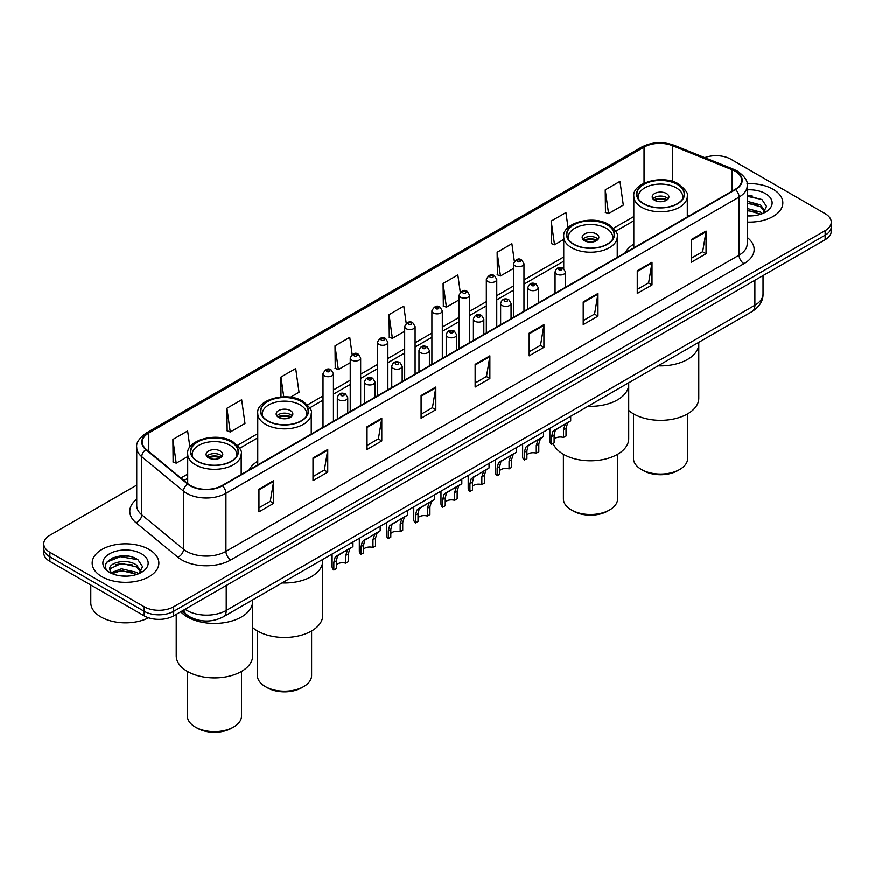 <?xml version="1.0" encoding="UTF-8"?>
<svg xmlns="http://www.w3.org/2000/svg" width="875" height="875" viewBox="0 0 875 875"><rect width="100%" height="100%" fill="white"/><g stroke="black" fill="none" stroke-linecap="round" stroke-linejoin="round"><path stroke-width="1.31" d="M257.753 461.245A36.827 21.263 0 0 0 249.123 469.952M633.806 244.125A36.827 21.263 0 0 0 625.177 252.842M197.006 619.795A20.847 12.031 180 0 1 187.064 615.387L181.88 611.122M128.297 556.216A27.792 16.045 0 0 0 112.033 558.152M752.259 195.967A27.792 16.045 0 0 0 747.206 195.945M136.73 485.144L49.853 535.303A20.847 12.031 0 0 0 43.75 543.812L43.75 552.891A20.847 12.031 0 0 0 49.853 561.4L144.189 615.869A20.847 12.031 0 0 0 173.666 615.869L825.147 239.739A20.847 12.031 0 0 0 831.25 231.23L831.25 226.691A20.847 12.031 0 0 1 825.147 235.2A20.847 12.031 0 0 0 831.25 226.691L831.25 222.152A20.847 12.031 0 0 0 825.147 213.642L730.811 159.173A20.847 12.031 0 0 0 704.714 157.598M43.75 543.812A20.847 12.031 0 0 0 49.853 552.322L144.189 606.791A20.847 12.031 0 0 0 173.666 606.791L173.666 611.33L825.147 235.2L173.666 611.33A20.847 12.031 0 0 1 144.189 611.33A20.847 12.031 0 0 0 173.666 611.33L173.666 615.869M49.853 552.322L49.853 556.861L144.189 611.33L49.853 556.861A20.847 12.031 0 0 1 43.75 548.352A20.847 12.031 0 0 0 49.853 556.861L49.853 561.4M773.062 189.241A33.348 19.25 0 0 0 747.053 183.652A33.348 19.25 0 0 1 773.062 189.241A33.348 19.25 0 0 1 782.83 202.858A33.348 19.25 0 0 0 773.062 189.241M149.1 549.489A33.348 19.25 0 0 0 112.755 545.311A33.348 19.25 0 0 0 92.17 563.106A33.348 19.25 0 0 0 101.938 576.723A33.348 19.25 0 0 0 138.283 580.891A33.348 19.25 0 0 0 158.867 563.106A33.348 19.25 0 0 0 149.1 549.489A33.348 19.25 0 0 0 112.755 545.311A33.348 19.25 0 0 0 92.17 563.106A33.348 19.25 0 0 0 101.938 576.723A33.348 19.25 0 0 0 138.283 580.891A33.348 19.25 0 0 0 158.867 563.106A33.348 19.25 0 0 0 149.1 549.489M735.131 171.205A22.236 12.841 180 0 1 741.65 180.283A22.236 12.841 180 0 1 735.131 189.361L222.009 485.603A22.236 12.841 180 0 1 188.07 483.897L146.311 449.455A22.236 12.841 180 0 1 142.297 442.094A22.236 12.841 180 0 1 148.805 433.016L644.044 147.087A22.236 12.841 180 0 1 672.525 145.655L732.167 169.761A22.236 12.841 180 0 1 735.131 171.205M735.525 170.975A22.794 13.158 0 0 0 732.484 169.498L672.842 145.392A22.794 13.158 0 0 0 643.661 146.869L148.411 432.797A22.794 13.158 0 0 0 145.863 449.641L187.622 484.083A22.794 13.158 0 0 0 222.403 485.833L735.525 189.58A22.794 13.158 0 0 0 735.525 170.975M258.956 489.18L258.956 511.875L273.7 503.366L273.7 480.67L258.956 489.18M258.956 507.85L270.309 501.298L273.634 481.425A5.556 3.205 -120 0 0 273.7 480.67M270.211 501.353L273.7 503.366M312.998 457.986L312.998 480.67L327.742 472.161L327.742 449.477L312.998 457.986M312.998 476.645L324.352 470.094L327.677 450.22A5.556 3.205 -120 0 0 327.742 449.477M324.253 470.148L327.742 472.161M367.041 426.781L367.041 449.477L381.784 440.967L381.784 418.272L367.041 426.781M367.041 445.441L378.394 438.889L381.73 419.027A5.556 3.205 -120 0 0 381.784 418.272M378.295 438.944L381.784 440.967M421.094 395.577L421.094 418.272L435.827 409.762L435.827 387.067L421.094 395.577M421.094 414.247L432.447 407.684L435.772 387.822A5.556 3.205 -120 0 0 435.827 387.067M432.337 407.75L435.827 409.762M691.316 239.564L691.316 262.259L706.048 253.75L706.048 231.055L691.316 239.564M691.316 258.234L702.669 251.683L705.994 231.809A5.556 3.205 -120 0 0 706.048 231.055M702.559 251.737L706.048 253.75M637.262 270.769L637.262 293.464L652.006 284.955L652.006 262.259L637.262 270.769M637.262 289.439L648.616 282.877L651.952 263.014A5.556 3.205 -120 0 0 652.006 262.259M648.517 282.942L652.006 284.955M583.22 301.973L583.22 324.658L597.964 316.148L597.964 293.464L583.22 301.973M583.22 320.633L594.573 314.081L597.898 294.219A5.556 3.205 -120 0 0 597.964 293.464M594.475 314.136L597.964 316.148M529.178 333.167L529.178 355.863L543.922 347.353L543.922 324.658L529.178 333.167M529.178 351.838L540.531 345.286L543.856 325.412A5.556 3.205 -120 0 0 543.922 324.658M540.433 345.341L543.922 347.353M475.136 364.372L475.136 387.067L489.869 378.558L489.869 355.863L475.136 364.372M475.136 383.042L486.489 376.491L489.814 356.617A5.556 3.205 -120 0 0 489.869 355.863M486.391 376.545L489.869 378.558M747.206 222.075A33.348 19.25 0 0 0 782.83 202.858A33.348 19.25 0 0 1 747.206 222.075M173.666 606.791L825.147 230.661A20.847 12.031 0 0 0 831.25 222.152M290.456 397.228L299.031 392.284L295.706 368.572L280.973 377.081L280.973 396.966M226.92 408.286L230.256 431.998L244.989 423.489L241.664 399.777L226.92 408.286L227.161 430.839M189.897 447.191L187.622 430.981L172.878 439.491L173.119 462.044M460.272 292.294L457.844 274.969L443.1 283.478L443.341 306.031M514.347 261.308L511.886 243.764L497.142 252.273L497.383 274.827M568.039 227.631L565.928 212.559L551.184 221.069L551.425 243.622M605.238 189.864L608.562 213.577L623.295 205.067L619.97 181.355L605.238 189.864L605.467 212.428M352.155 354.506L349.748 337.367L335.016 345.877L335.245 368.441M406.208 323.378L403.791 306.173L389.058 314.683L389.298 337.236M389.058 314.683L392.383 338.384L404.677 331.286M392.383 338.384L389.058 337.148M443.1 283.478L446.425 307.191L459.113 299.863M446.425 307.191L443.1 305.944M497.142 252.273L500.467 275.986L513.548 268.428M500.467 275.986L497.142 274.739M551.184 221.069L554.52 244.781L563.741 239.455M554.52 244.781L551.184 243.534M608.562 213.577L605.238 212.341M335.016 345.877L338.341 369.589L350.241 362.72M338.341 369.589L335.016 368.342M280.973 377.081L283.741 396.834M230.256 431.998L226.92 430.752M172.878 439.491L176.203 463.192L187.698 456.564M176.203 463.192L172.878 461.956M747.206 215.688L750.98 215.917M747.206 208.48L760.594 212.122L762.431 213.598M747.206 210.284L760.922 214.156M747.206 201.283L760.594 204.914L765.1 211.148M747.206 203.077L760.594 206.719L764.75 211.619M747.206 215.873A22.652 13.081 0 0 0 765.505 212.111A22.652 13.081 0 0 0 765.505 193.616A22.652 13.081 0 0 0 747.206 189.842M762.967 213.369L766.511 206.402L762.027 199.642L747.206 195.584M747.206 196.284L761.72 199.434M747.206 203.492L756.7 204.728M747.206 210.7L756.7 211.936M658.077 365.859A38.216 22.061 0 0 0 698.775 343.842A38.216 22.061 180 0 1 687.575 359.439A38.216 22.061 180 0 1 658.077 365.859M677.261 184.417A23.625 13.639 0 0 0 651.514 181.464A23.625 13.639 0 0 0 636.934 194.064A23.625 13.639 0 0 0 643.847 203.711A23.625 13.639 0 0 0 669.594 206.664A23.625 13.639 0 0 0 684.184 194.064A23.625 13.639 0 0 0 677.261 184.417M638.684 199.227A22.236 12.841 180 0 1 638.323 196.908A22.236 12.841 180 0 1 652.05 185.041A22.236 12.841 180 0 1 676.277 187.83A22.236 12.841 180 0 1 682.784 196.908A22.236 12.841 180 0 1 682.423 199.227M666.455 193.495A8.334 4.812 0 0 0 657.366 192.456A8.334 4.812 0 0 0 652.214 196.908A8.334 4.812 0 0 0 654.664 200.309A8.334 4.812 0 0 0 663.742 201.348A8.334 4.812 0 0 0 668.894 196.908A8.334 4.812 0 0 0 666.455 193.495M668.15 198.888A8.334 4.812 0 0 0 666.455 197.466A8.334 4.812 0 0 0 652.958 198.888M653.822 199.741A11.113 6.42 180 0 1 666.805 199.533L666.805 200.091M654.73 200.353A9.723 5.611 180 0 1 665.798 200.113L666.805 199.533M665.634 200.725L665.798 200.113M628.709 410.495A38.216 22.061 -0 0 0 687.575 413.908A38.216 22.061 -0 0 0 698.775 398.3L698.775 342.355M633.456 413.864L633.456 458.434A27.103 15.641 -0 0 0 641.397 469.503A27.103 15.641 -0 0 0 679.722 469.503L679.722 469.503A27.103 15.641 -0 0 0 687.652 458.434L687.652 413.864M641.397 469.503L643.355 470.63A24.314 14.044 -0 0 0 677.753 470.641L679.722 469.503L677.753 470.63A24.314 14.044 -0 0 0 677.753 470.63M90.781 585.025L90.781 602.82A34.738 20.059 0 0 0 100.953 616.995A34.738 20.059 0 0 0 148.597 617.805M121.723 576.002L127.017 576.155M111.333 572.677L121.45 568.816L136.62 572.359L138.458 573.836M112.263 573.65L121.45 570.62L136.959 574.394M111.497 573.377L109.867 569.57A15.706 9.067 0 0 0 112.405 573.77M141.137 571.397L136.62 565.163C127.192 558.13 107.8 562.472 109.867 569.57L109.812 568.881M109.911 569.789L110.348 568.619L121.45 563.413L136.62 566.956L140.777 571.856M138.994 573.617L142.548 566.65L138.053 559.88C122.161 548.461 93.909 563.511 110.228 572.742L111.037 573.234M141.542 553.853A22.652 13.081 0 0 0 109.495 553.853A22.652 13.081 0 0 0 109.495 572.348A22.652 13.081 0 0 0 141.542 572.348A22.652 13.081 0 0 0 141.542 553.853M106.914 562.155L120.214 556.697L137.747 559.683M115.227 564.802L120.214 563.905L132.738 564.977M115.227 572.009L120.214 571.102L132.738 572.184M588.011 406.306A38.216 22.061 0 0 0 628.709 384.289A38.216 22.061 180 0 1 617.52 399.886A38.216 22.061 180 0 1 588.011 406.306M607.195 224.875A23.625 13.639 0 0 0 581.459 221.911A23.625 13.639 0 0 0 566.869 234.511A23.625 13.639 0 0 0 573.792 244.158A23.625 13.639 0 0 0 599.539 247.122A23.625 13.639 0 0 0 614.119 234.511A23.625 13.639 0 0 0 607.195 224.875M568.63 239.673A22.236 12.841 180 0 1 568.258 237.355A22.236 12.841 180 0 1 581.984 225.498A22.236 12.841 180 0 1 606.211 228.277A22.236 12.841 180 0 1 612.73 237.355A22.236 12.841 180 0 1 612.358 239.673M596.389 233.953A8.334 4.812 0 0 0 587.3 232.903A8.334 4.812 0 0 0 582.159 237.355A8.334 4.812 0 0 0 584.598 240.756A8.334 4.812 0 0 0 593.688 241.795A8.334 4.812 0 0 0 598.828 237.355A8.334 4.812 0 0 0 596.389 233.953M598.095 239.334A8.334 4.812 0 0 0 596.389 237.923A8.334 4.812 0 0 0 582.903 239.334M583.756 240.188A11.113 6.42 180 0 1 596.739 239.991L596.739 240.537M584.675 240.8A9.723 5.611 180 0 1 595.744 240.57L596.739 239.991M595.58 241.172L595.744 240.57M553.164 443.461A38.216 22.061 -0 0 0 579.742 459.922A38.216 22.061 -0 0 0 617.52 454.355A38.216 22.061 -0 0 0 628.709 438.747L628.709 382.812M563.402 454.311L563.402 498.892A27.103 15.641 -0 0 0 571.331 509.95A27.103 15.641 -0 0 0 609.656 509.95L609.656 509.95A27.103 15.641 -0 0 0 617.597 498.892L617.597 454.311M571.331 509.95L573.3 511.087A24.314 14.044 -0 0 0 607.688 511.087L609.656 509.95L607.688 511.087M282.023 582.969A38.216 22.061 0 0 0 322.722 560.952A38.216 22.061 180 0 1 311.533 576.548A38.216 22.061 180 0 1 282.023 582.969M301.208 401.538A23.625 13.639 0 0 0 275.461 398.573A23.625 13.639 0 0 0 260.881 411.173A23.625 13.639 0 0 0 267.805 420.82A23.625 13.639 0 0 0 293.541 423.773A23.625 13.639 0 0 0 308.131 411.173A23.625 13.639 0 0 0 301.208 401.538M262.642 416.336A22.236 12.841 180 0 1 262.27 414.017A22.236 12.841 180 0 1 275.997 402.15A22.236 12.841 180 0 1 300.223 404.939A22.236 12.841 180 0 1 306.742 414.017A22.236 12.841 180 0 1 306.37 416.336M290.402 410.605A8.334 4.812 0 0 0 281.312 409.566A8.334 4.812 0 0 0 276.172 414.017A8.334 4.812 0 0 0 278.611 417.419A8.334 4.812 0 0 0 287.7 418.458A8.334 4.812 0 0 0 292.841 414.017A8.334 4.812 0 0 0 290.402 410.605M292.097 415.997A8.334 4.812 0 0 0 290.402 414.586A8.334 4.812 0 0 0 276.905 415.997M277.769 416.85A11.113 6.42 180 0 1 290.752 416.642L290.752 417.2M278.677 417.463A9.723 5.611 180 0 1 289.745 417.222L290.752 416.642M289.581 417.834L289.745 417.222M252.656 627.605A38.216 22.061 -0 0 0 311.533 631.017A38.216 22.061 -0 0 0 322.722 615.409L322.722 559.475M257.403 630.973L257.403 675.544A27.103 15.641 -0 0 0 265.344 686.612A27.103 15.641 -0 0 0 303.669 686.612L303.669 686.612A27.103 15.641 -0 0 0 311.598 675.544L311.598 630.973M265.344 686.612L267.312 687.75A24.314 14.044 -0 0 0 301.7 687.75L303.669 686.612L301.7 687.75M187.425 616.995A38.216 22.061 0 0 0 229.064 621.786A38.216 22.061 0 0 0 252.656 601.398A38.216 22.061 180 0 1 241.467 616.995A38.216 22.061 180 0 1 180.731 611.789A38.216 22.061 0 0 0 187.425 616.995M231.153 441.984A23.625 13.639 0 0 0 205.406 439.02A23.625 13.639 0 0 0 190.816 451.631A23.625 13.639 0 0 0 197.739 461.267A23.625 13.639 0 0 0 223.486 464.231A23.625 13.639 0 0 0 238.066 451.631A23.625 13.639 0 0 0 231.153 441.984M192.577 456.794A22.236 12.841 180 0 1 192.216 454.464A22.236 12.841 180 0 1 205.931 442.608A22.236 12.841 180 0 1 230.169 445.386A22.236 12.841 180 0 1 236.677 454.464A22.236 12.841 180 0 1 236.316 456.794M220.336 451.062A8.334 4.812 0 0 0 211.258 450.012A8.334 4.812 0 0 0 206.106 454.464A8.334 4.812 0 0 0 208.545 457.866A8.334 4.812 0 0 0 217.634 458.916A8.334 4.812 0 0 0 222.786 454.464A8.334 4.812 0 0 0 220.336 451.062M222.042 456.444A8.334 4.812 0 0 0 220.336 455.033A8.334 4.812 0 0 0 206.85 456.444M207.703 457.297A11.113 6.42 180 0 1 220.697 457.1L220.697 457.647M208.622 457.909A9.723 5.611 180 0 1 219.691 457.68L220.697 457.1M219.527 458.281L219.691 457.68M176.225 614.381L176.225 655.867A38.216 22.061 -0 0 0 199.817 676.244A38.216 22.061 -0 0 0 241.467 671.464A38.216 22.061 -0 0 0 252.656 655.867L252.656 599.922M187.348 671.42L187.348 716.002A27.103 15.641 -0 0 0 195.278 727.059A27.103 15.641 -0 0 0 233.603 727.059L233.603 727.059A27.103 15.641 -0 0 0 241.544 716.002L241.544 671.42M195.278 727.059L197.247 728.197A24.314 14.044 -0 0 0 231.645 728.197L233.603 727.059L231.645 728.197M554.116 439.195A6.945 4.014 180 0 1 563.489 437.489L563.489 429.712L565.195 424.452L566.388 423.336L556.97 428.772L555.362 430.128L554.116 435.127L554.116 442.903L551.589 444.369A10.423 6.016 180 0 1 549.861 441.044L549.861 428.334M551.589 444.369L551.589 436.581L552.913 431.55L567.23 422.855M570.697 416.303L570.697 420.853L567.645 423.041L566.027 428.247L566.027 436.023L563.489 437.489M554.444 430.227L556.97 428.772L554.444 430.227M526.903 454.913A6.945 4.014 180 0 1 536.277 453.206L536.277 445.43L537.972 440.169L539.175 439.053L529.758 444.489L528.15 445.845L526.903 450.833L526.903 458.62L524.366 460.086A10.423 6.016 180 0 1 522.637 456.761L522.637 444.052M524.366 460.086L524.366 452.298L525.689 447.256L540.006 438.572M543.484 432.009L543.484 436.559L540.433 438.747L538.803 443.964L538.803 451.741L536.277 453.206M527.231 445.944L529.758 444.489L527.231 445.944M499.68 470.619A6.945 4.014 180 0 1 509.053 468.923L509.053 461.136L510.759 455.886L511.952 454.77L500.927 461.552L499.68 466.55L499.68 474.338L497.142 475.792A10.423 6.016 180 0 1 495.414 472.478L495.414 459.769M497.142 475.792L497.142 468.016L498.477 462.973L512.794 454.278M516.261 447.727L516.261 452.277L513.209 454.464L511.591 459.681L511.591 467.458L509.053 468.923M500.008 461.661L502.534 460.206L500.008 461.661M472.467 486.336A6.945 4.014 180 0 1 481.841 484.641L481.841 476.853L483.536 471.592L484.739 470.477L473.714 477.269L472.467 482.267L472.467 490.044L469.93 491.509A10.423 6.016 180 0 1 468.202 488.195L468.202 475.475M469.93 491.509L469.93 483.733L471.253 478.691L485.57 469.995M489.048 463.444L489.048 467.994L485.997 470.181L484.367 475.387L484.367 483.175L481.841 484.641M472.795 477.378L475.322 475.913L472.795 477.378M445.244 502.053A6.945 4.014 180 0 1 454.617 500.347L454.617 492.57L456.312 487.309L457.516 486.194L448.098 491.63L446.491 492.986L445.244 497.984L445.244 505.761L442.706 507.227A10.423 6.016 180 0 1 440.978 503.902L440.978 491.192M442.706 507.227L442.706 499.439L444.03 494.408L458.347 485.712M461.825 479.161L461.825 483.711L458.773 485.898L457.155 491.105L457.155 498.892L454.617 500.347M445.572 493.095L448.098 491.63L445.572 493.095M418.02 517.77A6.945 4.014 180 0 1 427.394 516.064L427.394 508.288L429.1 503.027L430.303 501.911L420.886 507.347L419.267 508.703L418.02 513.691L418.02 521.478L415.494 522.944A10.423 6.016 180 0 1 413.766 519.619L413.766 506.909M415.494 522.944L415.494 515.156L416.817 510.114L431.134 501.43M434.613 494.878L434.613 499.417L431.55 501.605L429.931 506.822L429.931 514.598L427.394 516.064M418.359 508.802L420.886 507.347L418.359 508.802M390.808 533.477A6.945 4.014 180 0 1 400.181 531.781L400.181 523.994L401.877 518.744L403.08 517.628L392.055 524.409L390.808 529.408L390.808 537.195L388.27 538.65A10.423 6.016 180 0 1 386.542 535.336L386.542 522.627M388.27 538.65L388.27 530.873L389.594 525.831L403.911 517.136M407.389 510.584L407.389 515.134L404.338 517.322L402.719 522.539L402.719 530.316L400.181 531.781M391.136 524.519L393.663 523.064L391.136 524.519M363.584 549.194A6.945 4.014 180 0 1 372.958 547.498L372.958 539.711L374.664 534.461L375.856 533.334L364.831 540.127L363.584 545.125L363.584 552.902L361.058 554.367A10.423 6.016 180 0 1 359.33 551.053L359.33 538.333M361.058 554.367L361.058 546.591L362.381 541.548L376.698 532.853M380.166 526.302L380.166 530.852L377.114 533.039L375.495 538.245L375.495 546.033L372.958 547.498M363.913 540.236L366.439 538.77L363.913 540.236M336.372 564.911A6.945 4.014 180 0 1 345.745 563.205L345.745 555.428L347.441 550.167L348.644 549.052L339.227 554.487L337.619 555.844L336.372 560.842L336.372 568.619L333.834 570.084A10.423 6.016 180 0 1 332.106 566.77L332.106 554.05M333.834 570.084L333.834 562.297L335.158 557.266L349.475 548.57M352.953 542.019L352.953 546.569L349.902 548.756L348.272 553.962L348.272 561.75L345.745 563.205M336.7 555.953L339.227 554.487L336.7 555.953M185.062 609.284A27.792 16.045 0 0 0 186.933 610.477A27.792 16.045 0 0 0 226.231 610.477L754.884 305.266A27.792 16.045 0 0 0 763.033 293.913C763.23 300.814 759.555 306.709 752.008 311.62L223.355 616.842A13.902 8.028 60 0 0 226.231 610.477L226.231 585.517M754.884 280.295L754.884 305.266A13.902 8.028 60 0 1 752.008 311.62M183.936 609.93A13.902 9.297 129.5 0 0 186.364 614.458L182.142 610.969M825.147 239.739L825.147 230.661M144.189 615.869L144.189 606.791M747.206 237.464A34.738 20.059 180 0 1 743.98 263.681L230.858 559.923A6.945 4.014 60 0 1 225.936 551.414L739.069 255.172A27.792 16.045 0 0 0 747.206 243.819L747.206 185.73A27.792 16.045 180 0 1 739.069 197.072A6.945 4.014 -120 0 0 735.525 189.58M230.858 559.923A34.738 20.059 180 0 1 181.727 559.923A34.738 20.059 180 0 1 177.833 557.244L136.062 522.812A34.738 20.059 180 0 1 136.73 499.275M186.637 551.414A27.792 16.045 0 0 0 225.936 551.414L225.936 493.325A27.792 16.045 180 0 1 183.52 491.181L141.761 456.75A27.792 16.045 180 0 1 136.73 447.541L136.73 505.641A27.792 16.045 0 0 0 141.761 514.839L183.52 549.27A27.792 16.045 0 0 0 186.637 551.414M747.206 185.73C748.136 181.388 744.942 176.542 737.625 171.205L733.972 169.422A6.945 3.259 112 0 0 732.484 169.498M733.972 169.422L674.33 145.316C662.823 141.247 651.897 141.838 641.561 147.087A6.945 4.014 60 0 1 643.661 146.869M148.411 432.797A6.945 4.014 -120 0 0 146.311 433.016C139.103 438.2 135.909 443.045 136.73 447.541M145.863 449.641A6.945 4.648 129.5 0 0 141.761 456.75L141.761 514.839A6.945 4.648 -50.5 0 1 136.062 522.812M674.33 145.316A6.945 3.259 112 0 0 672.842 145.392M187.622 484.083A6.945 4.648 129.5 0 0 183.52 491.181L183.52 549.27A6.945 4.648 -50.5 0 1 177.833 557.244M222.403 485.833A6.945 4.014 60 0 1 225.936 493.325L739.069 197.072L739.069 255.172A6.945 4.014 60 0 0 743.98 263.681M148.805 433.016L148.805 451.511M732.167 169.761L732.167 191.067M672.525 145.655L672.525 181.431M689.139 215.917L687.302 215.173M644.044 147.087L644.044 183.181M633.806 216.552L613.55 228.244M563.741 256.998L523.972 279.956M513.548 285.972L496.759 295.673M486.336 301.689L469.536 311.391M459.113 317.406L442.323 327.097M431.9 333.113L415.1 342.814M404.677 348.83L387.877 358.531M377.453 364.547L360.664 374.248M350.241 380.264L333.441 389.955M323.017 395.97L307.562 404.906M257.753 433.661L237.497 445.353M187.698 474.108L180.939 478.013M475.136 365.094L489.814 356.617M529.178 333.889L543.856 325.412M583.22 302.684L597.898 294.219M637.262 271.491L651.952 263.014M691.316 240.286L705.994 231.809M421.094 396.298L435.772 387.822M367.041 427.503L381.73 419.027M312.998 458.697L327.677 450.22M258.956 489.902L273.634 481.425M643.606 203.853A23.975 13.836 0 0 0 677.502 203.853A23.975 13.836 0 0 0 677.502 184.286A23.975 13.836 0 0 0 643.606 184.286A23.975 13.836 0 0 0 643.606 203.853M687.302 216.967L687.302 196.339A26.753 15.444 180 0 1 670.797 210.602A26.753 15.444 180 0 1 641.637 207.255A26.753 15.444 180 0 1 633.806 196.339L633.806 247.866M573.541 244.3A23.975 13.836 0 0 0 607.447 244.3A23.975 13.836 0 0 0 607.447 224.733A23.975 13.836 0 0 0 573.541 224.733A23.975 13.836 0 0 0 573.541 244.3M617.247 257.425L617.247 236.786A26.753 15.444 180 0 1 600.731 251.059A26.753 15.444 180 0 1 571.583 247.702A26.753 15.444 180 0 1 563.741 236.786L563.741 268.603M267.553 420.962A23.975 13.836 0 0 0 301.459 420.962A23.975 13.836 0 0 0 301.459 401.395A23.975 13.836 0 0 0 267.553 401.395A23.975 13.836 0 0 0 267.553 420.962M311.259 434.087L311.259 413.448A26.753 15.444 180 0 1 294.744 427.711A26.753 15.444 180 0 1 265.595 424.364A26.753 15.444 180 0 1 257.753 413.448L257.753 464.975M197.498 461.409A23.975 13.836 0 0 0 231.394 461.409A23.975 13.836 0 0 0 231.394 441.842A23.975 13.836 0 0 0 197.498 441.842A23.975 13.836 0 0 0 197.498 461.409M241.194 474.534L241.194 453.895A26.753 15.444 180 0 1 224.678 468.169A26.753 15.444 180 0 1 195.53 464.822A26.753 15.444 180 0 1 187.698 453.895L187.698 483.58M556.598 274.116A5.206 3.008 180 0 1 555.067 271.983C556.402 267.706 559.125 266.47 563.248 268.264L565.491 271.983A5.206 3.008 180 0 1 562.275 274.772A5.206 3.008 180 0 1 556.598 274.116M561.509 268.439A1.739 1.006 0 0 0 559.048 268.439A1.739 1.006 0 0 0 559.048 269.861A1.739 1.006 0 0 0 561.509 269.861A1.739 1.006 0 0 0 561.509 268.439M566.388 423.336L568.914 421.881M563.489 429.712L566.027 428.247M551.589 436.581L554.116 435.127M529.375 289.833A5.206 3.008 180 0 1 527.844 287.7C529.178 283.423 531.902 282.188 536.025 283.981L538.267 287.7A5.206 3.008 180 0 1 535.052 290.478A5.206 3.008 180 0 1 529.375 289.833M534.286 284.156A1.739 1.006 0 0 0 531.836 284.156A1.739 1.006 0 0 0 531.836 285.578A1.739 1.006 0 0 0 534.286 285.578A1.739 1.006 0 0 0 534.286 284.156M539.175 439.053L541.702 437.587M536.277 445.43L538.803 443.964M524.366 452.298L526.903 450.833M502.152 305.539A5.206 3.008 180 0 1 500.631 303.417C501.966 299.141 504.689 297.905 508.802 299.698L511.055 303.417A5.206 3.008 180 0 1 507.839 306.195A5.206 3.008 180 0 1 502.152 305.539M507.073 299.873A1.739 1.006 0 0 0 504.613 299.873A1.739 1.006 0 0 0 504.613 301.284A1.739 1.006 0 0 0 507.073 301.284A1.739 1.006 0 0 0 507.073 299.873M511.952 454.77L514.478 453.305M509.053 461.136L511.591 459.681M497.142 468.016L499.68 466.55M474.939 321.256A5.206 3.008 180 0 1 473.408 319.134C474.742 314.858 477.466 313.611 481.589 315.416L483.831 319.134A5.206 3.008 180 0 1 480.616 321.912A5.206 3.008 180 0 1 474.939 321.256M479.85 315.58A1.739 1.006 0 0 0 477.389 315.58A1.739 1.006 0 0 0 477.389 317.002A1.739 1.006 0 0 0 479.85 317.002A1.739 1.006 0 0 0 479.85 315.58M484.739 470.477L487.266 469.022M481.841 476.853L484.367 475.387M469.93 483.733L472.467 482.267M447.716 336.973A5.206 3.008 180 0 1 446.195 334.841C447.53 330.575 450.253 329.328 454.366 331.133L456.619 334.841A5.206 3.008 180 0 1 453.403 337.63A5.206 3.008 180 0 1 447.716 336.973M452.637 331.297A1.739 1.006 0 0 0 450.177 331.297A1.739 1.006 0 0 0 450.177 332.719A1.739 1.006 0 0 0 452.637 332.719A1.739 1.006 0 0 0 452.637 331.297M457.516 486.194L460.042 484.739M454.617 492.57L457.155 491.105M442.706 499.439L445.244 497.984M420.503 352.691A5.206 3.008 180 0 1 418.972 350.558C420.306 346.281 423.03 345.045 427.153 346.839L429.395 350.558A5.206 3.008 180 0 1 426.18 353.336A5.206 3.008 180 0 1 420.503 352.691M425.414 347.014A1.739 1.006 0 0 0 422.953 347.014A1.739 1.006 0 0 0 422.953 348.436A1.739 1.006 0 0 0 425.414 348.436A1.739 1.006 0 0 0 425.414 347.014M430.303 501.911L432.83 500.445M427.394 508.288L429.931 506.822M415.494 515.156L418.02 513.691M393.28 368.397A5.206 3.008 180 0 1 391.759 366.275C393.083 361.998 395.817 360.762 399.93 362.556L402.183 366.275A5.206 3.008 180 0 1 398.956 369.053A5.206 3.008 180 0 1 393.28 368.397M398.191 362.731A1.739 1.006 0 0 0 395.741 362.731A1.739 1.006 0 0 0 395.741 364.142A1.739 1.006 0 0 0 398.191 364.142A1.739 1.006 0 0 0 398.191 362.731M403.08 517.628L405.606 516.163M400.181 523.994L402.719 522.539M388.27 530.873L390.808 529.408M366.067 384.114A5.206 3.008 180 0 1 364.536 381.992C365.87 377.716 368.594 376.469 372.717 378.273L374.959 381.992A5.206 3.008 180 0 1 371.744 384.77A5.206 3.008 180 0 1 366.067 384.114M370.978 378.448A1.739 1.006 0 0 0 368.517 378.448A1.739 1.006 0 0 0 368.517 379.859A1.739 1.006 0 0 0 370.978 379.859A1.739 1.006 0 0 0 370.978 378.448M375.856 533.334L378.383 531.88M372.958 539.711L375.495 538.245M361.058 546.591L363.584 545.125M338.844 399.831A5.206 3.008 180 0 1 337.323 397.698C338.647 393.433 341.37 392.186 345.494 393.991L347.736 397.698A5.206 3.008 180 0 1 344.52 400.488A5.206 3.008 180 0 1 338.844 399.831M343.755 394.155A1.739 1.006 0 0 0 341.305 394.155A1.739 1.006 0 0 0 341.305 395.577A1.739 1.006 0 0 0 343.755 395.577A1.739 1.006 0 0 0 343.755 394.155M348.644 549.052L351.17 547.597M345.745 555.428L348.272 553.962M333.834 562.297L336.372 560.842M523.972 311.27L523.972 263.736A5.206 3.008 180 0 1 520.756 266.514A5.206 3.008 180 0 1 515.08 265.858A5.206 3.008 180 0 1 513.548 263.736L513.548 317.286M517.53 261.603A1.739 1.006 0 0 0 519.991 261.603A1.739 1.006 0 0 0 519.991 260.192A1.739 1.006 0 0 0 517.53 260.192A1.739 1.006 0 0 0 517.53 261.603M496.759 326.987L496.759 279.442A5.206 3.008 180 0 1 493.544 282.231A5.206 3.008 180 0 1 487.856 281.575A5.206 3.008 180 0 1 486.336 279.442L486.336 333.003M490.317 277.32A1.739 1.006 0 0 0 492.767 277.32A1.739 1.006 0 0 0 492.767 275.898A1.739 1.006 0 0 0 490.317 275.898A1.739 1.006 0 0 0 490.317 277.32M469.536 342.705L469.536 295.159A5.206 3.008 180 0 1 466.32 297.938A5.206 3.008 180 0 1 460.644 297.292A5.206 3.008 180 0 1 459.113 295.159L459.113 348.72M463.094 293.038A1.739 1.006 0 0 0 465.555 293.038A1.739 1.006 0 0 0 465.555 291.616A1.739 1.006 0 0 0 463.094 291.616A1.739 1.006 0 0 0 463.094 293.038M442.323 358.411L442.323 310.877A5.206 3.008 180 0 1 439.097 313.655A5.206 3.008 180 0 1 433.42 312.998A5.206 3.008 180 0 1 431.9 310.877L431.9 364.438M435.881 308.744A1.739 1.006 0 0 0 438.331 308.744A1.739 1.006 0 0 0 438.331 307.333A1.739 1.006 0 0 0 435.881 307.333A1.739 1.006 0 0 0 435.881 308.744M415.1 374.128L415.1 326.594A5.206 3.008 180 0 1 411.884 329.372A5.206 3.008 180 0 1 406.208 328.716A5.206 3.008 180 0 1 404.677 326.594L404.677 380.144M408.658 324.461A1.739 1.006 0 0 0 411.119 324.461A1.739 1.006 0 0 0 411.119 323.05A1.739 1.006 0 0 0 408.658 323.05A1.739 1.006 0 0 0 408.658 324.461M387.877 389.845L387.877 342.3A5.206 3.008 180 0 1 384.661 345.089A5.206 3.008 180 0 1 378.984 344.433A5.206 3.008 180 0 1 377.453 342.3L377.453 395.861M381.445 340.178A1.739 1.006 0 0 0 383.895 340.178A1.739 1.006 0 0 0 383.895 338.756A1.739 1.006 0 0 0 381.445 338.756A1.739 1.006 0 0 0 381.445 340.178M360.664 405.562L360.664 358.017A5.206 3.008 180 0 1 357.448 360.795A5.206 3.008 180 0 1 351.761 360.15A5.206 3.008 180 0 1 350.241 358.017L350.241 411.578M354.222 355.895A1.739 1.006 0 0 0 356.683 355.895A1.739 1.006 0 0 0 356.683 354.473A1.739 1.006 0 0 0 354.222 354.473A1.739 1.006 0 0 0 354.222 355.895M333.441 421.269L333.441 373.734A5.206 3.008 180 0 1 330.225 376.512A5.206 3.008 180 0 1 324.548 375.867A5.206 3.008 180 0 1 323.017 373.734L323.017 427.295M327.009 371.613A1.739 1.006 0 0 0 329.459 371.613A1.739 1.006 0 0 0 329.459 370.191A1.739 1.006 0 0 0 327.009 370.191A1.739 1.006 0 0 0 327.009 371.613M223.355 616.842C212.177 622.453 200.987 622.453 189.809 616.842L186.364 614.458M763.033 293.913L763.033 275.603M641.561 147.087L146.311 433.016M633.806 220.773L615.748 231.208M563.741 261.22L523.972 284.189M513.548 290.205L496.759 299.906M486.336 305.922L469.536 315.613M459.113 321.628L442.323 331.33M431.9 337.345L415.1 347.047M404.677 353.062L387.877 362.764M377.453 368.78L360.664 378.47M350.241 384.486L333.441 394.188M323.017 400.203L309.761 407.859M257.753 437.883L239.695 448.317M187.698 478.341L183.958 480.495M687.302 196.339C688.625 193.922 685.825 189.853 678.891 184.144C662.911 173.928 631.881 182.842 633.806 196.339M682.784 196.908L682.784 198.68M638.323 196.908L638.323 198.68M617.247 236.786C618.57 234.369 615.759 230.3 608.836 224.591C592.845 214.386 561.816 223.289 563.741 236.786M612.73 237.355L612.73 239.127M568.258 237.355L568.258 239.127M311.259 413.448C312.583 411.031 309.772 406.962 302.848 401.253C286.858 391.048 255.828 399.952 257.753 413.448M306.742 414.017L306.742 415.789M262.27 414.017L262.27 415.789M241.194 453.895C242.517 451.478 239.717 447.409 232.783 441.7C216.792 431.495 185.773 440.398 187.698 453.895M236.677 454.464L236.677 456.236M192.216 454.464L192.216 456.236M555.067 293.322L555.067 271.983M565.491 287.306L565.491 271.983M527.844 309.039L527.844 287.7M538.267 303.013L538.267 287.7M500.631 324.745L500.631 303.417M511.055 318.73L511.055 303.417M473.408 340.462L473.408 319.134M483.831 334.447L483.831 319.134M446.195 356.18L446.195 334.841M456.619 350.164L456.619 334.841M418.972 371.897L418.972 350.558M429.395 365.87L429.395 350.558M391.759 387.603L391.759 366.275M402.183 381.587L402.183 366.275M364.536 403.32L364.536 381.992M374.959 397.305L374.959 381.992M337.323 419.038L337.323 397.698M347.736 413.022L347.736 397.698M523.972 263.736L521.73 260.017C518.7 257.83 515.977 259.077 513.548 263.736M496.759 279.442L494.506 275.734C491.488 273.547 488.764 274.783 486.336 279.442M469.536 295.159L467.294 291.441C464.264 289.264 461.541 290.5 459.113 295.159M442.323 310.877L440.07 307.158C437.052 304.981 434.328 306.217 431.9 310.877M415.1 326.594L412.858 322.875C409.828 320.688 407.105 321.934 404.677 326.594M387.877 342.3L385.634 338.592C382.616 336.405 379.881 337.641 377.453 342.3M360.664 358.017L358.411 354.298C355.392 352.122 352.669 353.358 350.241 358.017M333.441 373.734L331.198 370.016C328.18 367.839 325.445 369.075 323.017 373.734"/></g></svg>
